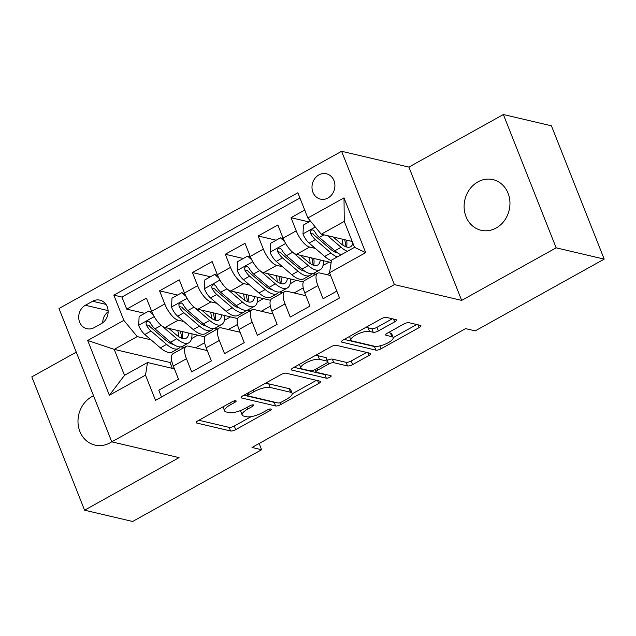<?xml version="1.0" encoding="UTF-8"?>
<svg xmlns="http://www.w3.org/2000/svg" width="636" height="636" viewBox="0 0 636 636"><rect width="100%" height="100%" fill="white"/><g stroke="black" fill="none" stroke-linecap="round" stroke-linejoin="round"><path stroke-width="0.95" d="M235.821 400.76A2.79 0.843 158.4 0 0 232.243 401.706L197.971 420.778A3.991 1.208 158.4 0 0 196.15 422.686A3.991 1.208 158.4 0 0 196.635 423.012L230.598 430.985A3.991 1.208 158.4 0 0 235.71 429.634L269.982 410.57A2.79 0.843 158.4 0 0 271.254 409.234A2.79 0.843 158.4 0 0 270.92 409.004A2.79 0.843 158.4 0 0 267.335 409.95L262.906 412.414A12.768 3.864 158.4 0 1 246.545 416.739L243.715 416.079A12.768 3.864 158.4 0 1 242.165 415.038A12.768 3.864 158.4 0 1 248 408.916L252.428 406.452A2.79 0.843 158.4 0 0 253.708 405.108A2.79 0.843 158.4 0 0 253.367 404.886A2.79 0.843 158.4 0 0 249.789 405.832L245.353 408.296A12.768 3.864 158.4 0 1 228.992 412.621L226.162 411.953A12.768 3.864 158.4 0 1 224.611 410.912A12.768 3.864 158.4 0 1 230.447 404.798L234.883 402.326A2.79 0.843 158.4 0 0 236.163 400.99A2.79 0.843 158.4 0 0 235.821 400.76M477.898 181.888A26.02 22.745 -76.8 0 0 464.169 208.393A26.02 22.745 -76.8 0 0 481.086 230.28A26.02 22.745 -76.8 0 0 496.16 228.006A26.02 22.745 -76.8 0 0 509.897 201.501A26.02 22.745 -76.8 0 0 492.98 179.614A26.02 22.745 -76.8 0 0 477.898 181.888M93.564 395.815A26.02 22.745 -76.8 0 0 91.783 396.705A26.02 22.745 -76.8 0 0 78.045 423.21A26.02 22.745 -76.8 0 0 94.963 445.097A26.02 22.745 -76.8 0 0 110.044 442.831A26.02 22.745 -76.8 0 0 111.753 441.774M318.882 174.916A13.006 11.369 -76.8 0 0 312.014 188.169A13.006 11.369 -76.8 0 0 320.472 199.116A13.006 11.369 -76.8 0 0 328.009 197.979A13.006 11.369 -76.8 0 0 334.878 184.726A13.006 11.369 -76.8 0 0 326.419 173.787A13.006 11.369 -76.8 0 0 318.882 174.916M394.646 321.88A3.991 1.208 158.4 0 0 396.466 319.964A3.991 1.208 158.4 0 0 395.982 319.638L386.457 317.404A3.991 1.208 158.4 0 0 381.346 318.755L343.281 339.926A3.991 1.208 158.4 0 0 341.46 341.842A3.991 1.208 158.4 0 0 341.945 342.168L375.908 350.142A3.991 1.208 158.4 0 0 381.02 348.79L419.084 327.612A3.991 1.208 158.4 0 0 420.905 325.704A3.991 1.208 158.4 0 0 420.42 325.378L408.908 322.675A3.991 1.208 158.4 0 0 403.796 324.026L387.507 333.089A3.991 1.208 158.4 0 0 385.686 334.997A3.991 1.208 158.4 0 0 386.171 335.323L391.879 336.667A10.677 3.228 158.4 0 1 393.175 337.533A10.677 3.228 158.4 0 1 386.434 343.607A10.677 3.228 158.4 0 1 374.62 346.27L352.265 341.015A10.677 3.228 158.4 0 1 350.961 340.149A10.677 3.228 158.4 0 1 357.702 334.075A10.677 3.228 158.4 0 1 369.516 331.42L373.245 332.294A3.991 1.208 158.4 0 0 378.356 330.943L394.646 321.88L393.533 319.065M461.664 300.399L556.142 247.833L604.2 259.122L551.42 125.809L503.362 114.52L408.884 167.085L341.604 151.281L394.384 284.602L461.664 300.399L408.884 167.085M76.264 352.137L31.8 376.878L84.58 510.191L179.058 457.634L111.777 441.829L394.384 284.602M84.58 510.191L132.638 521.48L261.619 449.724L259.154 443.491M604.2 259.122L475.219 330.879L465.608 328.621L252.007 447.466L261.619 449.724M286.144 373.213A3.991 1.208 158.4 0 0 281.033 374.564L242.968 395.743A3.991 1.208 158.4 0 0 241.147 397.651A3.991 1.208 158.4 0 0 241.632 397.977L275.595 405.951A3.991 1.208 158.4 0 0 280.707 404.599L318.763 383.429A3.991 1.208 158.4 0 0 320.592 381.513A3.991 1.208 158.4 0 0 320.107 381.187L286.144 373.213M293.124 367.839L331.189 346.66A3.991 1.208 158.4 0 1 336.301 345.308L370.263 353.282A3.991 1.208 158.4 0 1 370.748 353.608A3.991 1.208 158.4 0 1 368.928 355.524L352.638 364.579A3.991 1.208 158.4 0 1 347.518 365.931L333.749 362.703A3.991 1.208 158.4 0 0 328.637 364.054L317.833 370.065A3.991 1.208 158.4 0 0 316.005 371.973A3.991 1.208 158.4 0 0 316.49 372.299L330.831 375.669A2.79 0.843 158.4 0 1 331.173 375.9A2.79 0.843 158.4 0 1 329.408 377.482A2.79 0.843 158.4 0 1 326.316 378.182L291.789 370.072A3.991 1.208 158.4 0 1 291.304 369.747A3.991 1.208 158.4 0 1 293.124 367.839M304.724 210.063L291.01 217.695L309.024 221.924M315.297 248.398L309.613 247.07A16.266 6.177 -119.1 0 1 296.217 230.852L283.076 238.158L277.868 225.009L258.144 235.98L276.167 240.209M282.432 266.683L276.747 265.347A16.266 6.177 -119.1 0 1 263.352 249.129L250.21 256.443L245.003 243.294L225.287 254.265L243.302 258.494M249.574 284.968L243.89 283.632A16.266 6.177 -119.1 0 1 230.494 267.414L217.353 274.728L212.146 261.579L192.422 272.542L210.444 276.779M216.717 303.253L211.025 301.917A16.266 6.177 -119.1 0 1 197.629 285.699L184.488 293.013L179.28 279.856L159.564 290.827L164.772 303.976A16.266 6.177 60.9 0 0 178.167 320.194L183.852 321.53M177.579 295.056L159.564 290.827M161.504 397.015L158.801 390.178L178.517 379.215L173.31 366.058A16.266 6.177 60.9 0 1 173.095 353.656L186.237 346.342A16.266 6.177 60.9 0 0 186.459 358.744L191.667 371.901L211.383 360.93L206.175 347.781A16.266 6.177 60.9 0 1 205.953 335.371L219.102 328.057A16.266 6.177 -119.1 0 1 221.296 327.858L240.138 332.278M219.102 328.057A16.266 6.177 -119.1 0 0 219.317 340.467L224.524 353.616L244.24 342.645L239.033 329.496A16.266 6.177 60.9 0 1 238.818 317.086L251.959 309.78A16.266 6.177 -119.1 0 1 254.161 309.573L272.995 314.001M251.959 309.78A16.266 6.177 -119.1 0 0 252.182 322.182L257.381 335.331L277.105 324.36L271.898 311.211A16.266 6.177 60.9 0 1 271.675 298.809L284.825 291.495A16.266 6.177 -119.1 0 1 287.019 291.288L305.86 295.716M284.825 291.495A16.266 6.177 -119.1 0 0 285.039 303.897L290.247 317.054L309.963 306.083L304.755 292.926A16.266 6.177 60.9 0 1 304.541 280.524L317.682 273.21A16.266 6.177 -119.1 0 1 319.884 273.011L330.648 275.539M283.076 238.158A16.266 6.177 60.9 0 0 296.471 254.376L331.149 262.525M250.21 256.443A16.266 6.177 60.9 0 0 263.606 272.661L303.316 281.986M312.34 273.711L315.472 274.442M217.353 274.728A16.266 6.177 60.9 0 0 230.749 290.946L270.459 300.272M279.482 291.988L282.607 292.727M184.488 293.013A16.266 6.177 60.9 0 0 197.883 309.231L237.594 318.557M246.617 310.273L249.749 311.004M94.223 327.612L101.45 323.589A12.601 11.019 -76.8 0 0 108.104 310.75A12.601 11.019 -76.8 0 0 99.908 300.144A12.601 11.019 -76.8 0 0 92.61 301.249L85.375 305.272A12.601 11.019 -76.8 0 0 78.729 318.103A12.601 11.019 -76.8 0 0 86.917 328.709A12.601 11.019 -76.8 0 0 94.223 327.612M341.604 151.281L58.997 308.516L111.777 441.829M307.856 217.981L344.004 197.876L365.692 252.643L329.543 272.749L331.523 260.14L354.53 247.348L344.259 221.4L321.252 234.199L307.856 217.981L297.871 192.764L113.852 295.144L123.837 320.369L137.233 336.587L150.994 339.815M329.543 272.749L339.529 297.974L155.51 400.354L145.517 375.137L109.376 395.242L87.689 340.475L123.837 320.369M213.76 328.558L216.884 329.289M299.946 197.995L121.921 297.044L126.707 309.112L146.423 298.141L151.63 311.29A16.266 6.177 60.9 0 0 165.026 327.508L204.736 336.834M207.272 350.563L188.439 346.143A16.266 6.177 60.9 0 0 186.237 346.342M317.682 273.21A16.266 6.177 -119.1 0 0 317.897 285.62L323.104 298.769L336.826 291.137M197.629 285.699L192.422 272.542M230.494 267.414L225.287 254.265M263.352 249.129L258.144 235.98M296.217 230.852L291.01 217.695M321.252 234.199L352.201 241.465M180.894 346.835L184.027 347.574M137.233 336.587L114.226 349.379L124.497 375.327L147.504 362.528L145.517 375.137M171.863 361.423L169.979 362.472L114.226 349.379L87.689 340.475M174.415 368.848L147.504 362.528M556.142 247.833L503.362 114.52M169.979 362.472L172.3 368.347M326.991 274.68L329.71 273.162M294.126 292.958L303.221 287.901M261.269 311.243L270.364 306.178M228.404 329.528L237.506 324.463M195.546 347.812L204.641 342.748M191.571 338.614L197.724 335.188M184.44 347.343L181.618 346.684M144.722 313.341L126.707 309.112M121.921 297.044L113.852 295.144M224.429 320.329L230.582 316.903M217.297 329.058L214.483 328.399M250.163 310.773L247.34 310.114M257.294 302.044L263.447 298.626M283.02 292.496L280.198 291.829M290.151 283.767L296.304 280.341M315.885 274.211L313.063 273.552M323.016 265.482L329.17 262.056M124.497 375.327L109.376 395.242M344.004 197.876L344.259 221.4M365.692 252.643L354.53 247.348M108.136 311.735A12.601 11.019 -76.8 0 0 102.722 322.77M223.101 406.794A12.768 3.864 158.4 0 0 223.188 407.31L224.611 410.912M240.726 410.474A12.768 3.864 158.4 0 0 240.734 411.428L242.165 415.038M198.877 420.269L229.167 427.384A3.991 1.208 158.4 0 0 234.279 426.033L251.156 416.644M292.21 393.803L316.434 380.328M243.874 395.234L274.164 402.35A3.991 1.208 158.4 0 0 275.444 402.35M249.161 394.384A2.79 0.843 158.4 0 0 247.881 395.727A2.79 0.843 158.4 0 0 248.223 395.95L278.035 402.954A2.79 0.843 158.4 0 0 281.613 402.008L286.287 399.408A12.768 3.864 158.4 0 0 292.123 393.286A12.768 3.864 158.4 0 0 290.572 392.245L270.197 387.459A12.768 3.864 158.4 0 0 253.836 391.784L249.161 394.384L248.477 392.674M292.123 393.286L290.7 389.685A12.768 3.864 158.4 0 0 289.149 388.644L290.572 392.245M264.155 383.953A12.768 3.864 158.4 0 1 268.766 383.858L289.149 388.644M366.59 352.424L351.207 360.978L352.638 364.579M327.357 360.366A3.991 1.208 158.4 0 1 332.318 359.094L346.095 362.329A3.991 1.208 158.4 0 0 351.207 360.978M294.031 367.33L324.893 374.58A2.79 0.843 158.4 0 0 326.014 374.54M319.455 359.34A10.677 3.228 158.4 0 0 307.641 362.003A10.677 3.228 158.4 0 0 300.9 368.077A10.677 3.228 158.4 0 0 302.195 368.944L310.074 370.796A3.991 1.208 158.4 0 0 315.186 369.444L325.998 363.434A3.991 1.208 158.4 0 0 327.818 361.518A3.991 1.208 158.4 0 0 327.333 361.192L319.455 359.34L318.032 355.739A10.677 3.228 158.4 0 0 314.915 355.707M299.429 364.325A10.677 3.228 158.4 0 0 299.476 364.468L300.9 368.077M327.818 361.518L326.387 357.917A3.991 1.208 158.4 0 0 325.902 357.591L327.333 361.192M318.032 355.739L325.902 357.591M365.151 327.763A10.677 3.228 158.4 0 1 368.093 327.81L371.822 328.685A3.991 1.208 158.4 0 0 376.933 327.333L392.317 318.779M349.514 336.46A10.677 3.228 158.4 0 0 349.538 336.539L350.961 340.149M393.175 337.533L391.744 333.932A10.677 3.228 158.4 0 0 390.448 333.065L391.879 336.667M388.413 332.588L390.448 333.065M393.199 337.613L416.747 324.511M344.187 339.425L374.477 346.541A3.991 1.208 158.4 0 0 376.44 346.405M153.125 314.605L148.975 310.972L139.117 316.458L138.68 325.497A10.772 4.094 60.9 0 0 144.793 334.504L160.375 347.86A31.1 11.822 60.9 0 0 172.348 351.962L178.597 348.488A31.1 11.822 60.9 0 0 180.29 346.89M172.038 344.06A25.814 9.81 60.9 0 0 172.173 343.496M170.146 329.551A25.814 9.81 60.9 0 0 169.82 328.637M161.647 325.719L176.808 338.718A31.1 11.822 60.9 0 0 188.781 342.82A31.1 11.822 60.9 0 0 191.953 333.836M168.81 328.399L176.267 334.798A25.814 9.81 60.9 0 0 186.213 338.201A25.814 9.81 60.9 0 0 188.789 333.089M148.975 310.972L151.885 311.918M188.781 342.82L182.54 346.294A31.1 11.822 -119.1 0 1 170.559 342.192L154.985 328.836A10.772 4.094 -119.1 0 1 150.175 322.587L148.562 321.26L146.924 321.593L146.026 322.865L146.232 324.781A10.772 4.094 60.9 0 0 151.042 331.03L166.616 344.386A31.1 11.822 60.9 0 0 178.597 348.488M181.673 338.209A31.1 11.822 60.9 0 0 180.322 331.102M177.738 330.497A25.814 9.81 -119.1 0 1 178.66 336.627M173.358 344.33A25.814 9.81 -119.1 0 1 166.083 340.467L150.501 327.111A5.486 2.083 -119.1 0 1 148.999 325.425L146.232 324.781M182.23 338.392A25.814 9.81 60.9 0 0 182.333 331.579M185.982 296.328L181.832 292.695L171.974 298.173L171.545 307.212A10.772 4.094 60.9 0 0 177.659 316.219L193.233 329.575A31.1 11.822 60.9 0 0 205.213 333.677L211.454 330.203A31.1 11.822 60.9 0 0 213.147 328.605M204.903 325.775A25.814 9.81 60.9 0 0 205.038 325.211M203.011 311.266A25.814 9.81 60.9 0 0 202.677 310.352M194.505 307.442L209.665 320.433A31.1 11.822 60.9 0 0 221.646 324.535A31.1 11.822 60.9 0 0 224.81 315.551M201.668 310.114L209.133 316.513A25.814 9.81 60.9 0 0 219.07 319.916A25.814 9.81 60.9 0 0 221.654 314.812M181.832 292.695L184.742 293.641M221.646 324.535L215.397 328.009A31.1 11.822 -119.1 0 1 203.425 323.907L187.843 310.551A10.772 4.094 -119.1 0 1 183.041 304.302L181.427 302.975L179.781 303.308L178.883 304.58L179.098 306.496A10.772 4.094 60.9 0 0 183.899 312.745L199.481 326.101A31.1 11.822 60.9 0 0 211.454 330.203M214.539 319.924A31.1 11.822 60.9 0 0 213.179 312.817M210.595 312.212A25.814 9.81 -119.1 0 1 211.526 318.342M206.215 326.053A25.814 9.81 -119.1 0 1 198.949 322.182L183.367 308.826A5.486 2.083 -119.1 0 1 181.864 307.148L179.098 306.496M215.087 320.107A25.814 9.81 60.9 0 0 215.199 313.294M218.848 278.043L214.698 274.41L204.84 279.896L204.402 288.927A10.772 4.094 60.9 0 0 210.516 297.934L226.098 311.298A31.1 11.822 60.9 0 0 238.071 315.392L244.319 311.926A31.1 11.822 60.9 0 0 246.013 310.328M237.761 307.49A25.814 9.81 60.9 0 0 237.896 306.926M235.869 292.981A25.814 9.81 60.9 0 0 235.535 292.067M227.37 289.157L242.531 302.156A31.1 11.822 60.9 0 0 254.503 306.258A31.1 11.822 60.9 0 0 257.675 297.266M234.533 291.837L241.99 298.228A25.814 9.81 60.9 0 0 251.935 301.639A25.814 9.81 60.9 0 0 254.511 296.527M214.698 274.41L217.607 275.356M254.503 306.258L248.263 309.732A31.1 11.822 -119.1 0 1 236.282 305.63L220.708 292.274A10.772 4.094 -119.1 0 1 215.898 286.017L214.284 284.697L212.647 285.031L211.748 286.295L211.955 288.211A10.772 4.094 60.9 0 0 216.757 294.468L232.339 307.824A31.1 11.822 60.9 0 0 244.319 311.926M247.396 301.639A31.1 11.822 60.9 0 0 246.045 294.54M243.461 293.927A25.814 9.81 -119.1 0 1 244.383 300.057M239.072 307.768A25.814 9.81 -119.1 0 1 231.806 303.897L216.224 290.541A5.486 2.083 -119.1 0 1 214.722 288.863L211.955 288.211M247.953 301.822A25.814 9.81 60.9 0 0 248.056 295.009M251.705 259.758L247.555 256.125L237.697 261.611L237.268 270.642A10.772 4.094 60.9 0 0 243.381 279.657L258.955 293.013A31.1 11.822 60.9 0 0 270.936 297.115L277.177 293.641A31.1 11.822 60.9 0 0 278.87 292.043M270.626 289.213A25.814 9.81 60.9 0 0 270.761 288.641M268.734 274.704A25.814 9.81 60.9 0 0 268.4 273.79M260.227 270.872L275.388 283.871A31.1 11.822 60.9 0 0 287.361 287.973A31.1 11.822 60.9 0 0 290.533 278.989M267.39 273.552L274.855 279.951A25.814 9.81 60.9 0 0 284.793 283.354A25.814 9.81 60.9 0 0 287.377 278.242M247.555 256.125L250.465 257.071M287.361 287.973L281.12 291.447A31.1 11.822 -119.1 0 1 269.147 287.345L253.565 273.989A10.772 4.094 -119.1 0 1 248.763 267.732L247.15 266.412L245.504 266.746L244.606 268.018L244.82 269.926A10.772 4.094 60.9 0 0 249.622 276.183L265.204 289.539A31.1 11.822 60.9 0 0 277.177 293.641M280.261 283.354A31.1 11.822 60.9 0 0 278.902 276.255M276.318 275.65A25.814 9.81 -119.1 0 1 277.248 281.78M271.938 289.483A25.814 9.81 -119.1 0 1 264.671 285.62L249.089 272.264A5.486 2.083 -119.1 0 1 247.587 270.578L244.82 269.926M280.81 283.545A25.814 9.81 60.9 0 0 280.921 276.732M284.57 241.473L280.42 237.84L270.562 243.326L270.125 252.365A10.772 4.094 60.9 0 0 276.239 261.372L291.821 274.728A31.1 11.822 60.9 0 0 303.793 278.83L310.042 275.356A31.1 11.822 60.9 0 0 311.735 273.758M303.483 270.928A25.814 9.81 60.9 0 0 303.618 270.364M301.591 256.419A25.814 9.81 60.9 0 0 301.257 255.505M293.093 252.587L308.253 265.586A31.1 11.822 60.9 0 0 320.226 269.688A31.1 11.822 60.9 0 0 323.398 260.704M300.256 255.267L307.713 261.666A25.814 9.81 60.9 0 0 317.658 265.069A25.814 9.81 60.9 0 0 320.234 259.965M280.42 237.84L283.33 238.786M320.226 269.688L313.985 273.162A31.1 11.822 -119.1 0 1 302.005 269.06L286.423 255.704A10.772 4.094 -119.1 0 1 281.621 249.455L280.007 248.127L278.369 248.461L277.471 249.733L277.678 251.649A10.772 4.094 60.9 0 0 282.479 257.898L298.061 271.254A31.1 11.822 60.9 0 0 310.042 275.356M313.119 265.077A31.1 11.822 60.9 0 0 311.767 257.97M309.183 257.365A25.814 9.81 -119.1 0 1 310.106 263.495M304.795 271.198A25.814 9.81 -119.1 0 1 297.529 267.335L281.947 253.979A5.486 2.083 -119.1 0 1 280.444 252.293L277.678 251.649M313.675 265.26A25.814 9.81 60.9 0 0 313.779 258.447M310.455 221.129L303.42 225.049L302.99 234.08A10.772 4.094 60.9 0 0 309.104 243.087L324.678 256.443A31.1 11.822 60.9 0 0 331.451 260.641M336.349 252.643A25.814 9.81 60.9 0 0 336.484 252.079M334.457 238.134A25.814 9.81 60.9 0 0 334.123 237.22M327.548 235.678L341.111 247.309A31.1 11.822 60.9 0 0 347.383 251.323M333.113 236.99L340.578 243.381A25.814 9.81 60.9 0 0 350.515 246.792A25.814 9.81 60.9 0 0 352.869 243.143M341.142 254.798A31.1 11.822 -119.1 0 1 334.87 250.775L319.288 237.419A10.772 4.094 -119.1 0 1 314.486 231.17L312.872 229.842L311.227 230.184L310.328 231.448L310.543 233.364A10.772 4.094 60.9 0 0 315.345 239.613L330.927 252.969A31.1 11.822 60.9 0 0 337.199 256.992M345.984 246.792A31.1 11.822 60.9 0 0 344.625 239.693M342.041 239.08A25.814 9.81 -119.1 0 1 342.971 245.21M337.66 252.921A25.814 9.81 -119.1 0 1 330.394 249.05L314.812 235.694A5.486 2.083 -119.1 0 1 313.302 234.016L310.543 233.364M346.533 246.975A25.814 9.81 60.9 0 0 346.644 240.162M309.613 247.07L296.471 254.376M276.747 265.347L263.606 272.661M243.89 283.632L230.749 290.946M211.025 301.917L197.883 309.231M178.167 320.194L165.026 327.508M186.459 358.744L173.31 366.058M317.897 285.62L304.755 292.926M285.039 303.897L271.898 311.211M252.182 322.182L239.033 329.496M219.317 340.467L206.175 347.781M164.772 303.976L151.63 311.29M108.096 310.606L85.375 305.272M105.966 304.382L92.61 301.249M229.771 403.081L230.447 404.798M251.864 405.005L252.428 406.452M247.317 407.207L248 408.916M269.41 409.131L269.982 410.57M234.279 426.033L235.71 429.634M229.167 427.384L230.598 430.985M196.278 422.121L196.635 423.012M234.31 400.887L234.883 402.326M317.65 380.614L318.763 383.429M279.959 402.707L280.707 404.599M274.164 402.35L275.595 405.951M241.275 397.087L241.632 397.977M268.766 383.858L270.197 387.459M253.16 390.075L253.836 391.784M367.807 352.71L368.928 355.524M346.095 362.329L347.518 365.931M332.318 359.094L333.749 362.703M327.786 361.908L328.637 364.054M317.149 368.347L317.833 370.065M324.893 374.58L326.316 378.182M291.431 369.174L291.789 370.072M376.933 327.333L378.356 330.943M371.822 328.685L373.245 332.294M368.093 327.81L369.516 331.42M385.814 334.433L386.171 335.323M417.963 324.797L419.084 327.612M379.875 345.905L381.02 348.79M374.477 346.541L375.908 350.142M341.588 341.27L341.945 342.168M154.214 316.633L138.696 325.266M166.616 344.386L160.375 347.86M176.808 338.718L170.559 342.192M151.042 331.03L144.793 334.504M161.21 325.37L154.985 328.836M187.071 298.348L171.553 306.981M199.481 326.101L193.233 329.575M209.665 320.433L203.425 323.907M183.899 312.745L177.659 316.219M194.067 307.093L187.843 310.551M219.937 280.071L204.418 288.704M232.339 307.824L226.098 311.298M242.531 302.156L236.282 305.63M216.757 294.468L210.516 297.934M226.933 288.808L220.708 292.274M252.794 261.786L237.276 270.419M265.204 289.539L258.955 293.013M275.388 283.871L269.147 287.345M249.622 276.183L243.381 279.657M259.79 270.523L253.565 273.989M285.659 243.501L270.141 252.134M298.061 271.254L291.821 274.728M308.253 265.586L302.005 269.06M282.479 257.898L276.239 261.372M292.655 252.238L286.423 255.704M315.313 227.004L302.998 233.857M330.927 252.969L324.678 256.443M341.111 247.309L334.87 250.775M315.345 239.613L309.104 243.087M323.947 234.835L319.288 237.419M246.999 393.501L247.881 395.727M315.035 369.524L316.005 371.973"/></g></svg>
